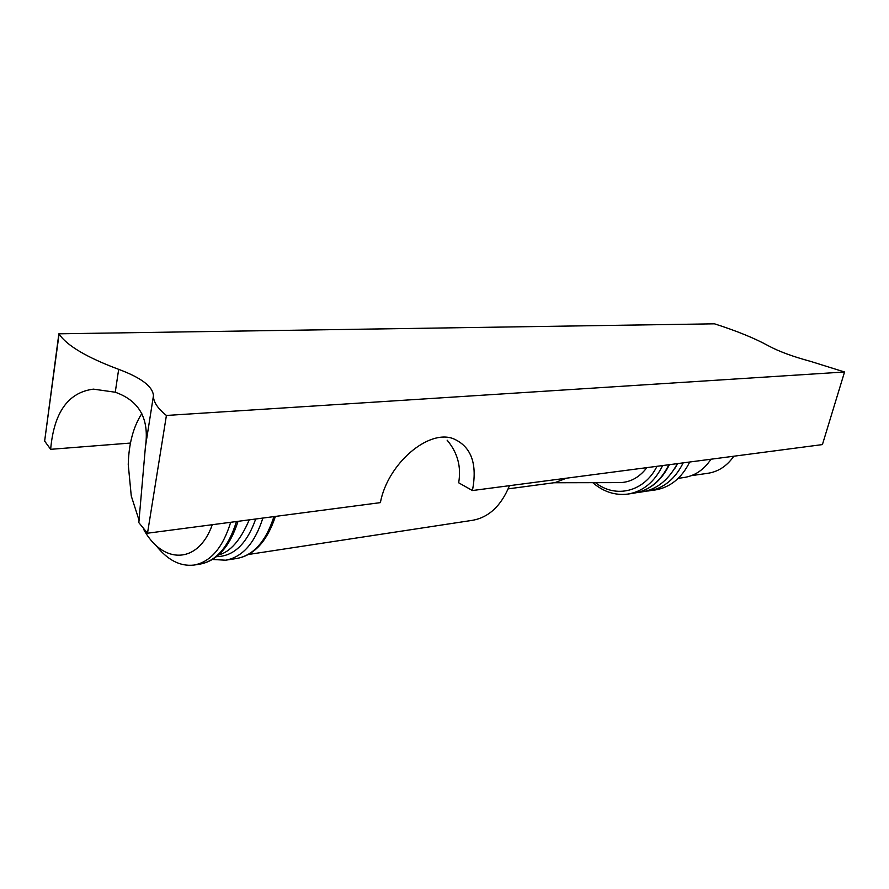 <?xml version="1.0" encoding="UTF-8"?>
<svg xmlns="http://www.w3.org/2000/svg" width="889" height="889" viewBox="0 0 889 889"><rect width="100%" height="100%" fill="white"/><g stroke="black" fill="none" stroke-linecap="round" stroke-linejoin="round"><path stroke-width="1.33" d="M212.293 524.699C198.236 564.659 162.554 564.526 143.451 529.011M139.151 520.521L131.261 495.962L128.249 464.547C128.772 443.867 133.283 426.887 141.796 413.596M230.684 522.288C222.783 547.835 210.493 562.104 193.791 565.093C179.911 566.582 167.165 559.859 155.564 544.901M509.464 485.683C501.118 505.952 488.706 517.509 472.248 520.354L248.464 554.469M566.46 478.193L555.08 482.594L508.175 488.861M646.881 467.636C638.958 477.949 629.29 482.949 617.877 482.616L553.925 482.749M689.731 462.013C681.652 478.149 670.128 487.472 655.16 489.972L645.281 491.295M710.978 459.224C703.955 469.748 694.976 475.848 684.008 477.515L678.218 478.349M733.814 456.224C726.969 466.025 718.301 471.726 707.811 473.304L691.375 475.648M130.461 443.055L50.651 449.323L44.639 441.088L58.863 333.808L714.478 323.818C736.614 330.897 754.605 338.22 768.44 345.81C778.642 351.344 792.721 356.545 810.679 361.412L844.55 371.991L166.41 415.463C157.597 408.362 153.275 401.784 153.453 395.716C152.808 386.526 141.218 377.736 118.67 369.335C86.955 357.489 67.086 345.743 59.063 334.108L58.863 333.808M50.651 449.323C53.918 412.44 68.186 392.382 93.445 389.138L115.259 392.227C139.484 400.772 149.53 419.008 145.407 446.945L138.828 522.632L147.507 533.211L380.381 502.629C387.593 463.78 428.409 428.976 453.29 438.677C471.237 446.434 477.615 463.714 472.415 490.539L822.414 444.589L844.55 371.991M472.415 490.539L458.657 482.783C461.447 466.825 457.591 452.612 447.123 440.166M147.507 533.211L166.41 415.463M236.452 521.532C228.54 546.991 216.216 561.226 199.492 564.215C216.994 561.115 229.851 546.813 238.052 521.321M255.721 518.998C246.909 543.79 233.84 556.336 216.505 556.647M262.866 518.054C254.865 543.146 242.453 557.192 225.628 560.203L212.449 559.47M273.934 516.609C265.889 541.534 253.443 555.503 236.574 558.514C254.154 555.403 267.1 541.368 275.412 516.409M656.982 466.314C644.303 491.961 615.577 498.718 595.474 482.66M662.616 465.569C654.504 482.06 642.936 491.561 627.89 494.073C615.144 495.629 603.442 491.828 592.785 482.671M668.861 464.747C660.76 481.16 649.192 490.617 634.168 493.128C649.426 490.584 661.183 481.105 669.406 464.68M677.651 463.591L674.718 468.603M683.185 462.869C675.107 479.093 663.572 488.461 648.581 490.961M115.259 392.227L118.67 369.335M145.407 446.945L153.453 395.716M44.639 441.088L59.063 334.108M193.791 565.093L199.492 564.215M218.472 555.003C230.218 552.025 240.475 540.301 249.242 519.843M225.628 560.203L236.574 558.514M627.89 494.073L634.168 493.128M637.991 492.384C654.493 491.206 667.628 481.616 677.396 463.625"/></g></svg>

